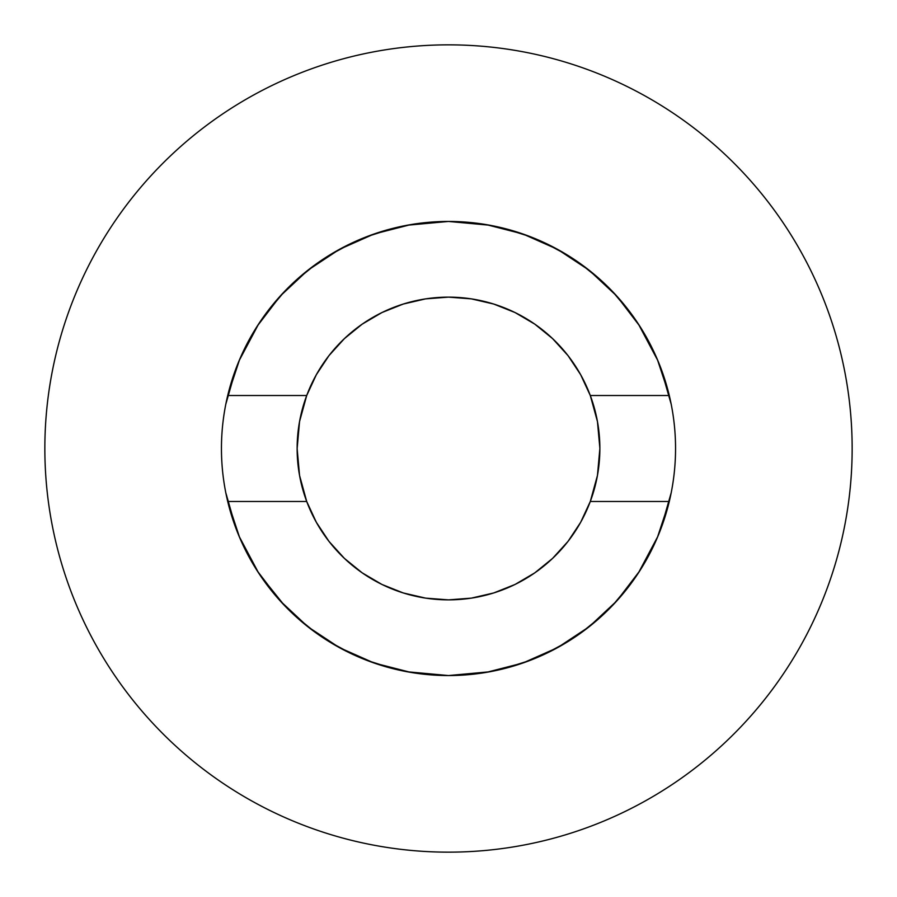 <?xml version="1.0" encoding="UTF-8"?>
<svg xmlns="http://www.w3.org/2000/svg" width="897" height="897" viewBox="0 0 897 897"><rect width="100%" height="100%" fill="white"/><g stroke="black" fill="none" stroke-linecap="round" stroke-linejoin="round"><path stroke-width="1.35" d="M599.869 448.309L597.458 421.579L590.293 395.521L669.285 395.521L657.411 359.574L639.74 326.104L616.744 296.032L589.082 270.199L557.497 249.321L522.895 233.982L486.219 224.598L448.5 221.447L410.781 224.598L374.105 233.982L339.503 249.321L307.918 270.199L280.256 296.032L257.26 326.104L239.589 359.574L227.715 395.521A227.053 227.053 0 0 1 675.553 448.5A227.053 227.053 0 0 1 669.285 501.479L590.293 501.479A151.369 151.369 0 0 1 297.131 448.5A151.369 151.369 0 0 1 306.707 395.521A151.369 151.369 0 0 0 297.131 448.5L299.542 475.421L306.707 501.479L227.715 501.479A227.053 227.053 0 0 1 227.715 395.521L306.707 395.521A151.369 151.369 0 0 1 599.869 448.5A151.369 151.369 0 0 1 590.293 501.479L597.458 475.421L599.869 448.5A151.369 151.369 0 0 0 590.293 395.521L669.285 395.521A227.053 227.053 0 0 1 448.5 675.553A227.053 227.053 0 0 1 227.715 501.479L239.589 537.426L257.26 570.896L280.256 600.968L307.918 626.801L339.503 647.679L374.105 663.018L410.781 672.402L448.5 675.553L407.171 671.763M44.85 448.5A403.65 403.65 0 0 1 448.5 44.85A403.65 403.65 0 0 1 852.15 448.5C852.15 421.994 849.56 395.745 844.391 369.755C839.222 343.753 831.564 318.513 821.428 294.025C811.28 269.549 798.846 246.283 784.124 224.239C769.402 202.206 752.661 181.822 733.925 163.075C715.178 144.339 694.794 127.598 672.761 112.876C650.717 98.154 627.452 85.72 602.975 75.572C578.487 65.436 553.247 57.778 527.245 52.609C501.255 47.44 475.006 44.85 448.5 44.85C421.994 44.85 395.745 47.44 369.755 52.609C343.753 57.778 318.513 65.436 294.025 75.572C269.549 85.72 246.283 98.154 224.239 112.876C202.206 127.598 181.822 144.339 163.075 163.075C144.339 181.822 127.598 202.206 112.876 224.239C98.154 246.283 85.72 269.549 75.572 294.025C65.436 318.513 57.778 343.753 52.609 369.755C47.44 395.745 44.85 421.994 44.85 448.5C44.85 475.006 47.44 501.255 52.609 527.245C57.778 553.247 65.436 578.487 75.572 602.975C85.72 627.452 98.154 650.717 112.876 672.761C127.598 694.794 144.339 715.178 163.075 733.925C181.822 752.661 202.206 769.402 224.239 784.124C246.283 798.846 269.549 811.28 294.025 821.428C318.513 831.564 343.753 839.222 369.755 844.391C395.745 849.56 421.994 852.15 448.5 852.15C475.006 852.15 501.255 849.56 527.245 844.391C553.247 839.222 578.487 831.564 602.975 821.428C627.452 811.28 650.717 798.846 672.761 784.124C694.794 769.402 715.178 752.661 733.925 733.925C752.661 715.178 769.402 694.794 784.124 672.761C798.846 650.717 811.28 627.452 821.428 602.975C831.564 578.487 839.222 553.247 844.391 527.245C849.56 501.255 852.15 475.006 852.15 448.5A403.65 403.65 0 0 1 448.5 852.15A403.65 403.65 0 0 1 44.85 448.5M597.2 476.789L596.976 477.933M596.942 478.135L595.159 485.972M589.183 504.361L588.376 506.357M588.32 506.502L586.189 511.368M576.861 528.725L574.405 532.526M574.36 532.594L571.961 536.081M559.123 551.812L554.301 556.757M533.547 573.721L532.661 574.315M509.888 586.862L506.502 588.32M506.357 588.376L501.793 590.181M483.259 595.821L478.135 596.942M478.034 596.965L475.275 597.48M489.829 671.763L448.5 675.553L486.219 672.402L522.895 663.018L557.497 647.679L589.082 626.801L616.744 600.968L639.74 570.896L657.411 537.426L669.285 501.479L590.293 501.479L580.662 522.289L568.003 541.407L552.586 558.394L534.791 572.858L515.013 584.474L493.709 592.962L471.362 598.131L448.5 599.869L425.638 598.131L403.291 592.962L381.987 584.474L362.209 572.858L344.414 558.394L328.997 541.407L316.338 522.289L306.707 501.479L227.715 501.479A227.053 227.053 0 0 1 227.715 395.521L306.707 395.521L316.338 374.711L328.997 355.593L344.414 338.606L362.209 324.142L381.987 312.526L403.291 304.038L425.638 298.869L448.5 297.131L471.362 298.869L493.709 304.038L515.013 312.526L534.791 324.142L552.586 338.606L568.003 355.593L580.662 374.711L590.293 395.521M421.725 597.48L419.067 596.976M418.865 596.942L413.696 595.81M395.207 590.181L390.644 588.376M390.498 588.32L387.112 586.862M364.406 574.36L363.453 573.721M342.699 556.757L337.877 551.812M325.039 536.081L322.685 532.661M322.595 532.526L320.139 528.725M310.81 511.368L308.68 506.502M308.624 506.357L307.817 504.361M301.841 485.972L300.058 478.135M300.035 478.034L299.8 476.789M297.131 448.691L299.542 421.579L306.707 395.521M299.8 420.211L300.024 419.067M300.058 418.865L301.841 411.028M307.817 392.639L308.624 390.644M308.68 390.498L310.81 385.632M320.139 368.275L322.595 364.474M322.64 364.406L325.039 360.919M337.877 345.188L342.699 340.243M363.453 323.279L364.339 322.685M364.474 322.595L368.118 320.24M387.112 310.138L390.498 308.68M390.644 308.624L395.207 306.819M413.741 301.179L418.865 300.058M418.966 300.035L421.725 299.52M475.275 299.52L477.933 300.024M478.135 300.058L483.304 301.19M501.793 306.819L506.357 308.624M528.882 320.24L532.526 322.595M532.594 322.64L533.547 323.279M554.301 340.243L559.123 345.188M571.961 360.919L574.315 364.339M574.405 364.474L576.861 368.275M586.189 385.632L588.32 390.498M588.376 390.644L589.183 392.639M595.159 411.028L596.942 418.865M596.965 418.966L597.2 420.211M112.876 672.761C127.598 694.794 144.339 715.178 163.075 733.925C181.822 752.661 202.206 769.402 224.239 784.124M672.761 784.124C694.794 769.402 715.178 752.661 733.925 733.925C752.661 715.178 769.402 694.794 784.124 672.761M784.124 224.239C769.402 202.206 752.661 181.822 733.925 163.075C715.178 144.339 694.794 127.598 672.761 112.876M224.239 112.876C202.206 127.598 181.822 144.339 163.075 163.075C144.339 181.822 127.598 202.206 112.876 224.239M671.191 492.801L660.887 528.793M657.882 536.316L638.406 572.948M631.802 582.489L612.516 605.509M601.607 616.161L580.931 632.934M567.532 641.848L544.378 654.317M529.925 660.45L502.959 668.927M394.041 668.927L367.075 660.45M352.622 654.317L329.468 641.848M316.069 632.934L295.393 616.161M284.484 605.509L259.715 574.641M258.594 572.948L239.118 536.316M236.113 528.793L225.809 492.801M225.809 404.199L236.113 368.207M239.118 360.684L258.594 324.052M265.198 314.511L284.484 291.491M295.393 280.839L316.069 264.066M329.468 255.152L352.622 242.683M367.075 236.55L394.041 228.073M407.171 225.237L448.5 221.447L489.829 225.237M502.959 228.073L529.925 236.55M544.378 242.683L567.532 255.152M580.931 264.066L601.607 280.839M612.516 291.491L631.802 314.511M638.406 324.052L657.882 360.684M660.887 368.207L671.191 404.199"/></g></svg>
